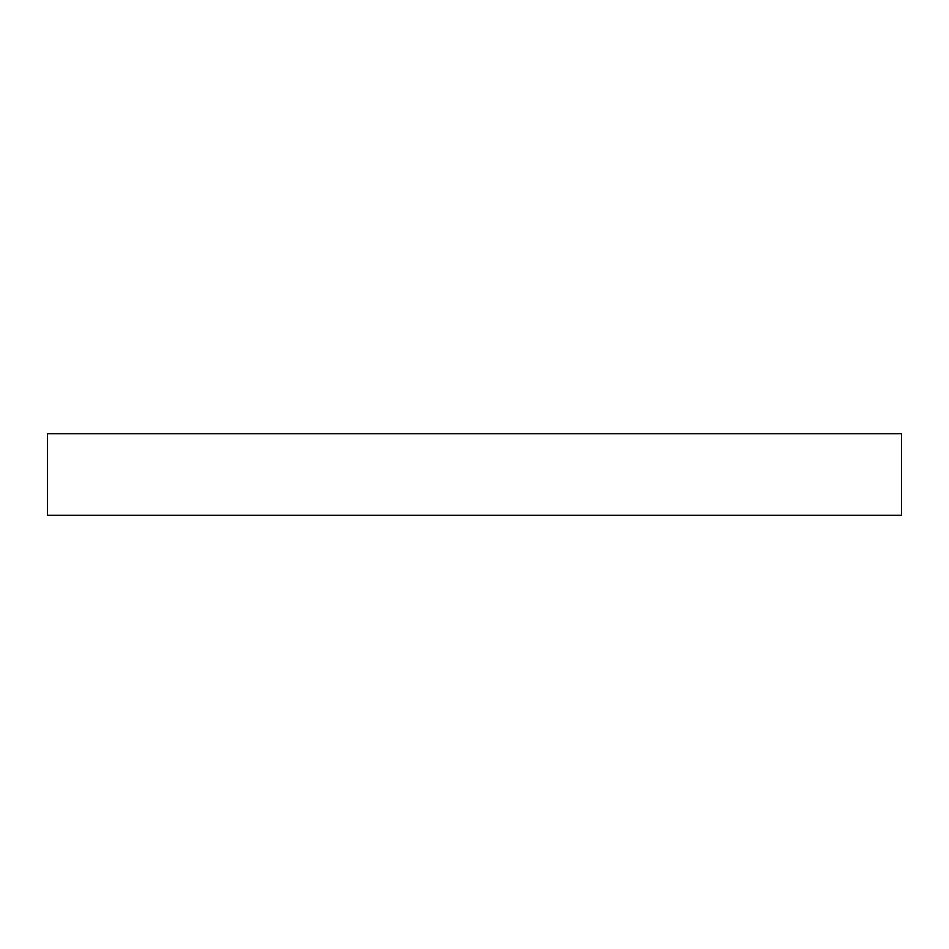 <?xml version="1.0" encoding="UTF-8"?>
<svg xmlns="http://www.w3.org/2000/svg" width="949" height="949" viewBox="0 0 949 949"><rect width="100%" height="100%" fill="white"/><g stroke="black" fill="none" stroke-linecap="round" stroke-linejoin="round"><path stroke-width="1.42" d="M901.55 515.295L901.55 433.705L47.45 433.705L47.45 515.295L901.55 515.295"/></g></svg>
